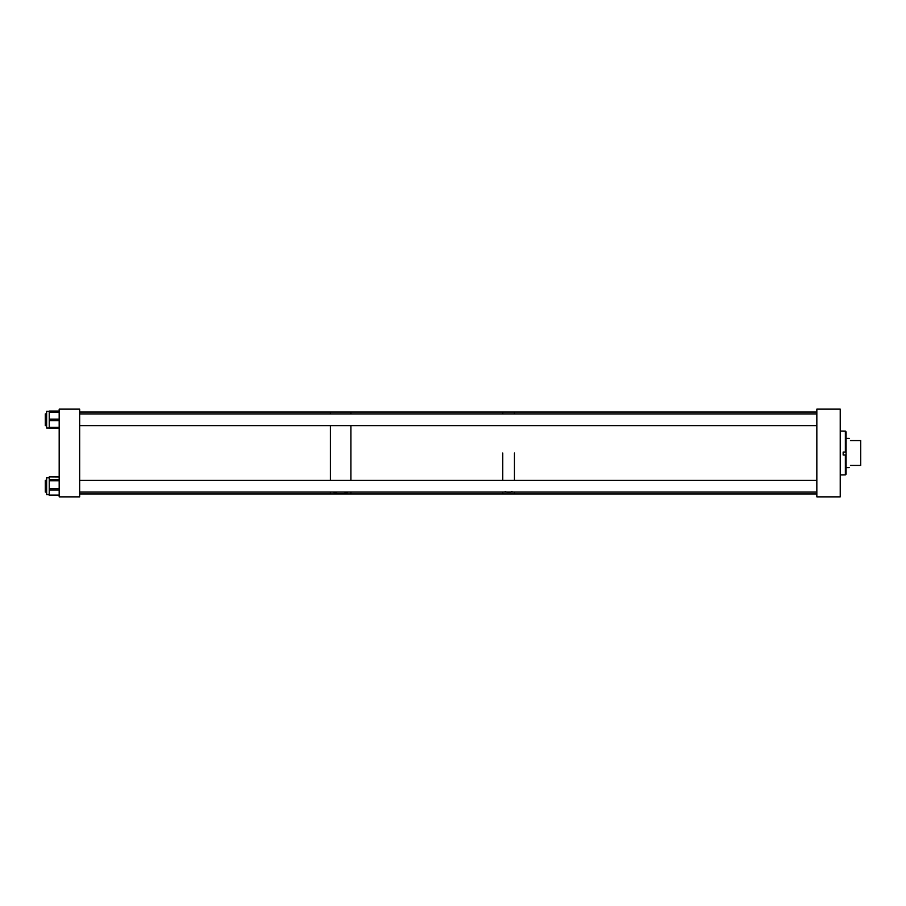 <?xml version="1.0" encoding="UTF-8"?>
<svg xmlns="http://www.w3.org/2000/svg" width="906" height="906" viewBox="0 0 906 906"><rect width="100%" height="100%" fill="white"/><g stroke="black" fill="none" stroke-linecap="round" stroke-linejoin="round"><path stroke-width="1.36" d="M816.838 496.862L840.224 496.862L840.224 409.138L816.838 409.138L816.838 496.862M840.224 474.937L845.355 474.914L846.079 474.189L846.079 454.959L845.355 454.993L845.355 474.914M843.158 431.154L845.355 431.154L845.355 452.071L843.158 452.071L843.158 454.993L845.355 454.993M845.355 431.154L846.079 431.89L846.079 454.959L843.158 454.959M845.355 452.071L846.079 452.049M840.224 431.063L845.355 431.086L846.079 431.89M850.462 465.424C848.786 468.323 848.786 468.323 850.462 465.424L860.7 465.424L860.7 440.576L850.462 440.576C848.786 437.677 848.786 437.677 850.462 440.576M511.992 491.471C509.75 492.875 507.496 492.875 505.231 491.471M514.461 453L514.461 480.395L514.461 453M816.838 493.94L514.461 493.94L514.461 492.094L514.461 493.94L350.894 493.94L350.894 492.094L350.894 493.94L330.418 493.94L330.418 492.094L330.418 493.94L79.66 493.94M502.762 453L502.762 480.395L502.762 453M502.762 492.094L502.762 493.94L502.762 492.094M816.838 412.06L514.461 412.06L514.461 413.917L514.461 412.06L502.762 412.06L502.762 413.917L502.762 412.06L350.894 412.06L350.894 413.917L350.894 412.06L330.418 412.06L330.418 413.917L330.418 412.06L79.66 412.06M333.884 492.094L333.861 492.207C333.159 494.178 348.142 494.178 347.451 492.207L347.428 492.094M350.894 480.395L350.894 425.616L350.894 480.395M330.418 480.395L330.418 425.616L330.418 480.395M79.66 409.138L59.184 409.138L59.184 496.862L79.66 496.862L79.66 409.138M49.241 494.608L46.636 494.608L46.636 477.802L49.241 477.802M49.241 495.367L49.241 476.85L59.184 476.941M59.184 428.221L49.241 428.232L49.241 411.064L59.184 411.064L49.241 411.064M49.241 428.006L46.636 428.006L46.636 411.29L49.241 411.29M49.241 428.096L59.184 428.096L49.241 428.096M45.3 480.384L46.636 480.384L45.3 480.395L45.3 492.094L46.636 492.094M45.3 413.906L46.636 413.906L45.3 413.917L45.3 425.616L46.636 425.616M59.184 489.965L49.241 489.965M59.184 479.636L49.241 479.636M59.184 480.758L49.241 480.758M59.184 488.594L49.241 488.594M59.184 495.106L49.241 495.106M59.184 411.199L49.241 411.199L59.184 411.199M59.184 411.381L49.241 411.381M59.184 412.139L49.241 412.139M59.184 419.127L49.241 419.127M59.184 420.588L49.241 420.588M59.184 427.394L49.241 427.394M846.079 467.621L849.194 467.621M846.079 438.379L849.194 438.379M59.184 495.457L49.241 495.457M59.184 476.85L49.241 476.85M46.636 494.506L49.241 494.506M59.184 428.232L49.241 428.232M816.838 492.094L79.66 492.094M816.838 480.395L79.66 480.395M816.838 413.917L79.66 413.917M816.838 425.616L79.66 425.616"/></g></svg>
